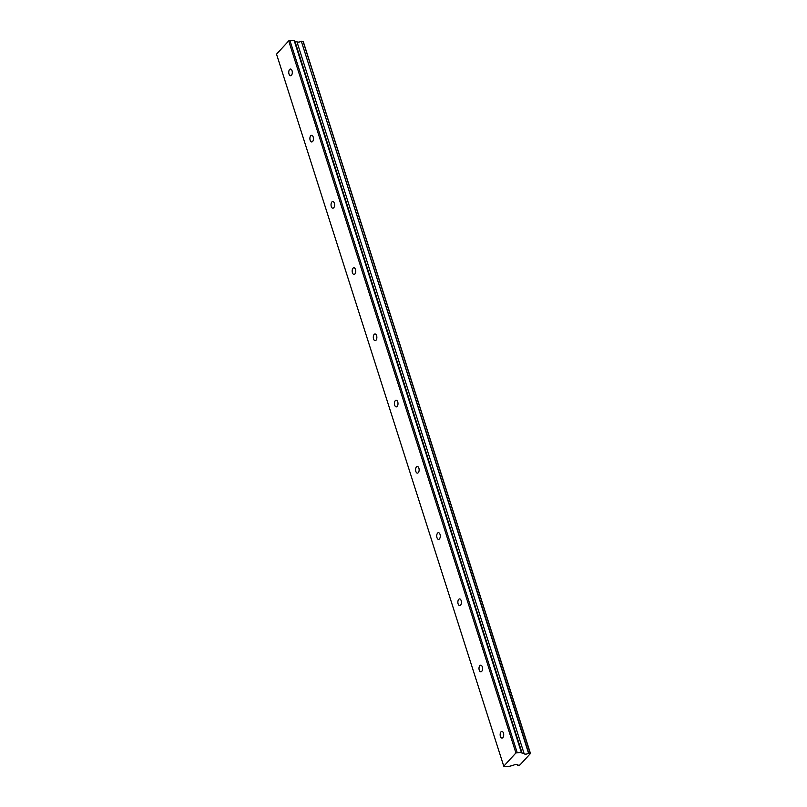 <?xml version="1.0" encoding="UTF-8"?>
<svg xmlns="http://www.w3.org/2000/svg" width="807" height="807" viewBox="0 0 807 807"><rect width="100%" height="100%" fill="white"/><g stroke="black" fill="none" stroke-linecap="round" stroke-linejoin="round"><path stroke-width="1.21" d="M292.053 70.734A3.339 1.775 -91.2 0 0 290.459 69.049A3.339 1.775 -91.2 0 0 289.017 74.042A3.339 1.775 -91.2 0 0 290.601 75.717A3.339 1.775 -91.2 0 0 292.053 70.734M503.437 733.079A3.339 1.775 -91.2 0 0 501.843 731.404A3.339 1.775 -91.2 0 0 500.401 736.388A3.339 1.775 -91.2 0 0 501.984 738.072A3.339 1.775 -91.2 0 0 503.437 733.079M482.293 666.844A3.339 1.775 -91.2 0 0 480.71 665.16A3.339 1.775 -91.2 0 0 479.257 670.153A3.339 1.775 -91.2 0 0 480.851 671.838A3.339 1.775 -91.2 0 0 482.293 666.844M461.16 600.61A3.339 1.775 -91.2 0 0 459.566 598.925A3.339 1.775 -91.2 0 0 458.124 603.918A3.339 1.775 -91.2 0 0 459.708 605.603A3.339 1.775 -91.2 0 0 461.16 600.61M440.017 534.375A3.339 1.775 -91.2 0 0 438.433 532.691A3.339 1.775 -91.2 0 0 436.98 537.684A3.339 1.775 -91.2 0 0 438.574 539.369A3.339 1.775 -91.2 0 0 440.017 534.375M418.883 468.141A3.339 1.775 -91.2 0 0 417.29 466.456A3.339 1.775 -91.2 0 0 415.847 471.449A3.339 1.775 -91.2 0 0 417.431 473.134A3.339 1.775 -91.2 0 0 418.883 468.141M397.74 401.906A3.339 1.775 -91.2 0 0 396.156 400.222A3.339 1.775 -91.2 0 0 394.704 405.215A3.339 1.775 -91.2 0 0 396.298 406.899A3.339 1.775 -91.2 0 0 397.74 401.906M376.607 335.672A3.339 1.775 -91.2 0 0 375.013 333.987A3.339 1.775 -91.2 0 0 373.57 338.98A3.339 1.775 -91.2 0 0 375.154 340.665A3.339 1.775 -91.2 0 0 376.607 335.672M355.463 269.437A3.339 1.775 -91.2 0 0 353.88 267.753A3.339 1.775 -91.2 0 0 352.427 272.746A3.339 1.775 -91.2 0 0 354.021 274.43A3.339 1.775 -91.2 0 0 355.463 269.437M334.33 203.203A3.339 1.775 -91.2 0 0 332.736 201.518A3.339 1.775 -91.2 0 0 331.294 206.511A3.339 1.775 -91.2 0 0 332.877 208.196A3.339 1.775 -91.2 0 0 334.33 203.203M313.187 136.968A3.339 1.775 -91.2 0 0 311.603 135.283A3.339 1.775 -91.2 0 0 310.15 140.277A3.339 1.775 -91.2 0 0 311.744 141.961A3.339 1.775 -91.2 0 0 313.187 136.968M503.77 766.196L276.529 54.17L288.684 40.925L515.915 752.951L503.77 766.196L508.339 766.559L513.07 765.369A3.057 1.251 -17.7 0 1 517.559 765.137A3.057 1.251 -17.7 0 1 517.59 765.278L519.879 765.026L530.471 753.486L528.837 753.244L301.324 41.288L528.565 753.314A3.057 1.251 -17.7 0 1 525.589 754.142A3.057 1.251 -17.7 0 1 524.076 753.556A3.057 1.251 -17.7 0 1 524.046 753.415L296.805 41.369M301.324 41.288A3.057 1.251 -17.7 0 1 298.358 42.115A3.057 1.251 -17.7 0 1 296.905 41.671M288.684 40.925L294.121 40.35L294.938 41.349L296.663 41.318M301.606 41.218L303.23 41.46L530.471 753.486M523.904 753.345L522.179 753.385L521.352 752.376L515.915 752.951M289.925 40.441L517.156 752.467M294.121 40.35L521.352 752.376M530.249 753.213L303.008 41.187M294.938 41.349L522.179 753.385"/></g></svg>
